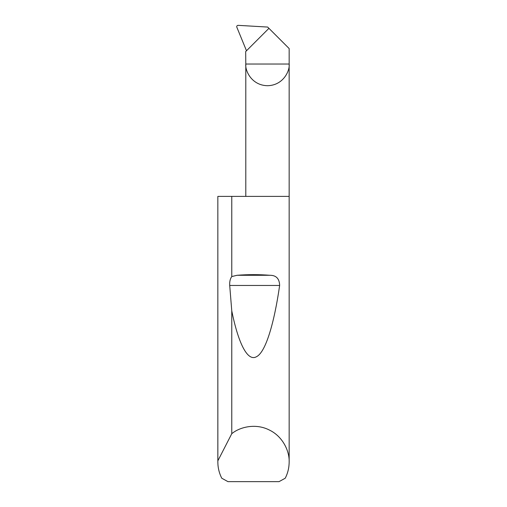 <?xml version="1.0" encoding="UTF-8"?>
<svg xmlns="http://www.w3.org/2000/svg" width="507" height="507" viewBox="0 0 507 507"><rect width="100%" height="100%" fill="white"/><g stroke="black" fill="none" stroke-linecap="round" stroke-linejoin="round"><path stroke-width="0.76" d="M289.155 461.966C289.136 467.695 287.83 473.12 285.232 478.228L279.027 481.65L227.973 481.65L221.768 478.228C219.17 473.12 217.864 467.695 217.845 461.966L217.858 460.825L231.769 433.694C239.76 427.008 255.604 423.028 269.261 429.98C283.09 436.571 289.592 451.553 289.155 461.966L289.155 64.028L245.8 64.028L245.673 51.587L268.932 28.335L289.155 48.558L289.155 64.028C290.029 70.372 283.527 85.417 267.481 85.708C251.434 85.417 244.925 70.372 245.8 64.028L245.8 196.393M231.769 276.556L237.067 275.282C248.024 274.439 258.976 274.439 269.933 275.282C276.201 275.276 279.439 278.673 279.642 285.46C274.287 322.769 265.744 352.251 256.485 356.713C247.245 362.074 238.043 342.016 231.769 310.88L229.709 285.46C229.494 281.702 230.184 278.73 231.769 276.556L231.769 196.393L289.155 196.393M231.769 433.694L231.769 310.88M217.845 461.966L217.845 196.393L217.858 460.825M268.932 28.335L267.658 27.061L238.189 25.35C237.13 25.439 236.649 25.977 236.744 26.979L246.497 50.77M231.769 196.393L217.858 196.393M237.067 275.282L269.933 275.282M229.709 285.46L279.642 285.46"/></g></svg>
